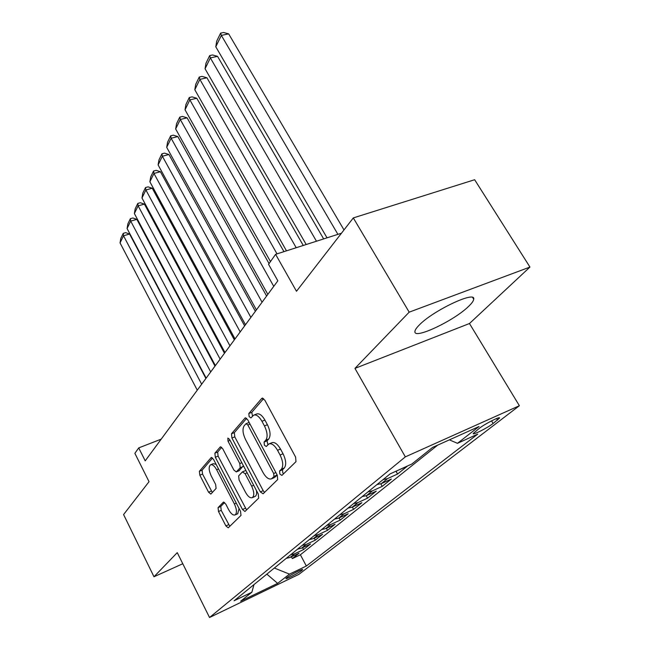 <?xml version="1.0" encoding="UTF-8"?>
<svg xmlns="http://www.w3.org/2000/svg" width="650" height="650" viewBox="0 0 650 650"><rect width="100%" height="100%" fill="white"/><g stroke="black" fill="none" stroke-linecap="round" stroke-linejoin="round"><path stroke-width="0.97" d="M279.849 474.077L281.921 475.394L295.986 461.646L295.612 457.096L264.737 400.018L261.796 398.361L248.828 413.514L249.137 416.609L250.924 417.926L253.622 415.188C256.279 414.302 259.058 416.325 261.95 421.273L264.452 425.929C267.442 432.234 267.889 436.987 265.793 440.204L264.087 442.041L264.379 445.128L266.232 446.493L268.897 443.958C271.643 443.056 274.527 445.169 277.534 450.288L280.077 455.008C283.108 461.394 283.53 466.139 281.344 469.243L279.573 470.998L279.849 474.077M269.271 443.804L271.846 442.739C274.609 441.829 277.493 443.934 280.507 449.052L283.043 453.765C286.073 460.143 286.488 464.88 284.294 467.984L282.514 469.739L282.791 472.818L283.53 473.826M263.624 398.564L251.778 412.352L252.533 416.138M254.069 415.017L256.571 414.026C259.236 413.124 262.023 415.147 264.924 420.087L267.418 424.726C270.408 431.023 270.855 435.776 268.743 438.994L267.028 440.83L267.906 444.762M468.796 306.191C471.916 303.184 473.558 300.852 473.72 299.211C475.962 290.274 432.802 310.684 419.128 325.171C416.382 327.941 414.984 330.07 414.919 331.541C413.676 339.901 454.358 320.645 468.796 306.191M301.868 570.432L302.656 569.636C303.233 568.376 289.876 575.153 286.674 577.753L285.935 578.508C285.447 579.727 298.594 573.056 301.868 570.432M218.059 507.65L218.506 511.534L225.875 525.891L228.223 527.841L240.988 515.409L240.565 511.404L213.525 459.339L211.242 457.503L199.371 471.291L199.843 475.191L208.585 492.229L210.844 494.089L216.092 488.426L215.646 484.477L211.209 475.898C208.756 470.405 208.528 466.708 210.535 464.815C212.428 464.23 214.467 465.871 216.653 469.763L234.382 503.945C236.852 509.429 237.088 513.094 235.081 514.93C233.09 515.515 230.953 513.776 228.678 509.722L225.753 504.043L223.405 502.125L218.059 507.65L220.773 506.472L221.211 510.356L229.816 526.321M409.183 312.162L354.957 368.387L469.471 323.521L529.953 267.069L409.183 312.162L353.308 217.912L296.489 291.273L275.6 254.329L268.548 264.298L277.834 280.816L145.21 460.85L138.718 447.899L134.875 453.334L149.037 481.683L123.581 514.556L153.985 576.761L182.78 563.745M354.957 368.387L405.34 456.869L209.536 617.5L177.255 552.638L153.985 576.761M260.317 491.904L263.12 493.773L277.672 479.554L277.274 475.183L247.699 419.754L245.172 417.885L231.481 433.786L231.928 438.027L260.317 491.904L263.185 490.669L264.542 492.383M258.659 498.136L244.961 511.477L242.491 509.494L215.329 457.259L214.866 453.196L220.358 446.859L222.706 448.703L233.854 470.015L236.283 471.924L240.224 467.748L239.785 463.564L228.004 441.155L227.857 438.076L229.539 439.376L258.245 493.951L258.659 498.136M353.308 217.912L474.646 179.725L529.953 267.069M291.428 556.814L292.354 558.586L299.041 553.215L290.127 557.424L294.621 553.792L290.704 554.726M302.599 547.706L303.582 549.559L310.546 543.969L301.502 548.226L306.191 544.432L302.201 545.374M314.251 538.208L315.291 540.158L322.554 534.316L313.365 538.622L318.264 534.666L314.21 535.608M326.406 528.296L327.502 530.335L335.091 524.241L325.764 528.596L330.874 524.461L326.755 525.411M339.097 517.936L340.267 520.081L348.197 513.711L338.723 518.115L344.069 513.784L339.877 514.743M352.365 507.098L353.608 509.364L361.912 502.694L352.276 507.138L357.882 502.613L353.616 503.571M366.251 495.755L367.575 498.144L376.269 491.148L366.486 495.649L372.352 490.896L368.014 491.855M380.786 483.844L382.208 486.379L391.332 479.05L381.379 483.6L387.546 478.611L383.118 479.57M396.029 471.331L397.556 474.045L407.136 466.351L397.556 470.503M479.44 428.244L473.224 433.485C472.209 435.63 487.476 427.936 493.098 423.491L499.525 418.129C500.695 415.886 485.03 423.767 479.44 428.244M405.34 456.869L519.383 405.722L299.016 574.275L209.536 617.5M292.354 558.586L300.389 554.775L306.345 566.036L477.734 434.127L457.462 443.324L449.394 439.855M306.345 566.036L289.486 574.137L277.631 583.367L240.662 601.201L251.883 592.215L234.089 600.771L390.114 473.882L411.873 464.011L432.567 447.427L479.05 426.514L457.462 443.324M397.556 474.045L387.546 478.611M382.208 486.379L372.352 490.896M367.575 498.144L357.882 502.613M353.608 509.364L344.069 513.784M340.267 520.081L330.874 524.461M327.502 530.335L318.264 534.666M315.291 540.158L306.191 544.432M303.582 549.559L294.621 553.792M300.389 554.775L437.669 445.136M469.471 323.521L519.383 405.722M161.192 439.148L138.718 447.899M341.445 233.22L275.6 254.329M395.224 471.567L397.02 470.941M376.992 484.559L381.379 483.6M362.172 496.608L366.486 495.649M348.043 508.097L352.276 507.138M334.555 519.066L338.723 518.115M321.669 529.547L325.764 528.596M309.343 539.565L313.365 538.622M297.546 549.169L301.502 548.226M251.883 592.215L253.979 584.594M286.236 558.358L290.127 557.424M274.332 568.043L289.486 574.137M277.631 583.367L266.849 574.129M246.634 418.332L234.341 432.64L234.788 436.873L263.185 490.669M273.959 476.556L273.674 473.509L247.829 424.994L246.057 423.678L244.181 425.774C242.247 428.951 242.718 433.574 245.586 439.652L262.982 472.444C265.923 477.547 268.759 479.676 271.481 478.831L273.959 476.556L277.111 474.874M249.145 422.468L246.147 423.646M274.113 477.701L272.147 478.351M276.884 475.304L275.056 477.1M221.715 447.33L217.653 452.059L218.107 456.121L246.569 509.949M239.021 470.779L243.401 465.725M245.554 492.375C247.91 496.535 250.161 498.298 252.289 497.656C254.459 495.698 254.248 491.871 251.664 486.168L245.099 473.679L242.401 471.9L238.656 475.889L239.086 480.017L245.554 492.375M254.922 496.511L255.117 496.429C256.474 495.601 256.912 493.634 256.441 490.514M245.903 470.486L242.702 471.705M224.599 502.491L220.773 506.472M237.672 513.793L239.086 508.56M216.149 464.376L213.289 463.686L210.771 464.718M212.566 457.982L202.085 470.177L202.548 474.069L212.339 492.521M343.996 229.929L228.67 33.873L221.349 35.392L337.911 234.357M327.039 237.843L215.784 46.784L216.734 41.096L220.618 33.101L223.543 32.5L228.67 33.873M220.618 33.101L221.349 35.392L215.784 46.784M323.659 238.924L217.547 56.347L210.356 57.907L316.469 241.231M306.199 244.522L205.059 68.77L205.985 63.204L209.69 55.583L212.558 54.966L217.547 56.347M209.69 55.583L210.356 57.907L205.059 68.77M303.266 245.464L206.936 77.789L199.875 79.381L296.205 247.723M286.479 250.843L194.813 89.757L195.723 84.305L199.257 77.033L202.077 76.399L206.936 77.789M199.257 77.033L199.875 79.381L194.813 89.757M283.961 251.648L196.796 98.264L189.865 99.889L277.014 253.874M270.473 261.576L185.023 109.801L185.916 104.471L189.296 97.516L192.067 96.874L196.796 98.264M189.296 97.516L189.865 99.889L185.023 109.801M269.059 263.583L187.102 117.837L180.294 119.494L273.748 286.358M267.841 294.385L175.662 128.976L176.54 123.76L179.774 117.106L182.496 116.447L187.102 117.837M179.774 117.106L180.294 119.494L175.662 128.976M266.606 296.059L177.832 136.573L171.137 138.255L262.064 302.226M256.409 309.896L166.701 147.339L167.562 142.22L170.657 135.85L173.331 135.184L177.832 136.573M170.657 135.85L171.137 138.255L166.701 147.339M255.377 311.301L168.943 154.529L162.362 156.227L250.884 317.395M245.481 324.74L158.112 164.929L158.957 159.916L161.931 153.806L164.556 153.132L168.943 154.529M161.931 153.806L162.362 156.227L158.112 164.929M244.636 325.886L160.428 171.738L153.952 173.452L240.191 331.914M235.016 338.942L149.882 181.797L150.711 176.889L153.554 171.031L156.138 170.349L160.428 171.738M153.554 171.031L153.952 173.452L149.882 181.797M234.341 339.861L152.246 188.248L145.884 189.979L229.946 345.816M224.989 352.552L141.976 197.998L142.789 193.18L145.519 187.549L148.062 186.867L152.246 188.248M145.519 187.549L145.884 189.979L141.976 197.998M224.469 353.259L144.398 204.108L138.141 205.855L220.131 359.141M215.369 365.601L134.379 213.557L135.176 208.829L137.808 203.426L140.303 202.727L144.398 204.108M137.808 203.426L138.141 205.855L134.379 213.557M214.996 366.113L136.849 219.359L130.691 221.106L210.714 371.93M206.139 378.129L127.075 228.516L127.863 223.876L130.39 218.676L132.852 217.977L136.849 219.359M130.39 218.676L130.691 221.106L127.075 228.516M205.904 378.463L129.594 234.024L123.524 235.779L201.662 384.207M197.275 390.171L120.047 242.913L120.819 238.355L123.256 233.35L125.678 232.651L129.594 234.024M123.256 233.35L123.524 235.779L120.047 242.913M496.608 418.527L497.543 420.087M491.538 420.875L493.098 423.491M284.294 467.984L281.344 469.243M283.043 453.765L280.077 455.008M280.507 449.052L277.534 450.288M267.028 440.83L264.087 442.041M268.743 438.994L265.793 440.204M267.418 424.726L264.452 425.929M264.924 420.087L261.95 421.273M251.778 412.352L248.828 413.514M262.616 398.044L261.796 398.361M282.514 469.739L279.573 470.998M234.788 436.873L231.928 438.027M234.341 432.64L231.481 433.786M245.643 417.804L244.904 418.096M275.876 472.566L273.674 473.509M250.031 424.117L247.829 424.994M245.269 508.276L242.491 509.494M218.107 456.121L215.329 457.259M217.653 452.059L214.866 453.196M220.748 446.794L220.131 447.038M239.314 470.584L236.494 471.762M243.059 466.562L240.224 467.748M241.816 462.719L239.785 463.564M230.043 440.334L228.004 441.155M253.695 485.298L251.664 486.168M247.13 472.818L245.099 473.679M223.689 502.06L223.226 502.255M236.267 503.124L234.382 503.945M218.538 468.983L216.653 469.763M211.299 491.075L208.585 492.229M202.548 474.069L199.843 475.191M202.085 470.177L199.371 471.291M211.607 457.438L211.031 457.673M228.589 524.688L225.875 525.891M221.211 510.356L218.506 511.534M472.704 297.562L473.72 299.211M274.389 477.579L271.481 478.831M239.111 470.738L236.283 471.924M255.117 496.429L252.289 497.656M237.835 513.719L235.081 514.93"/></g></svg>
